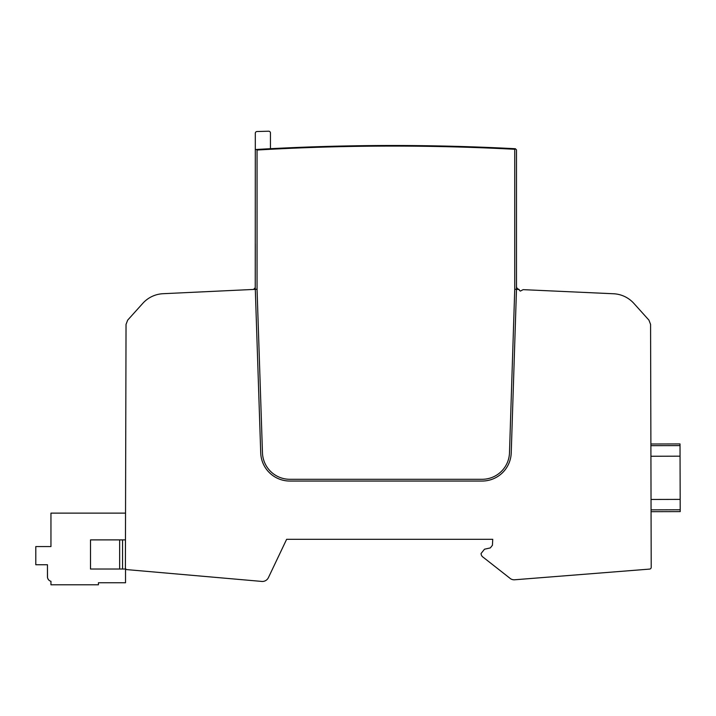 <?xml version="1.0" encoding="UTF-8"?>
<svg xmlns="http://www.w3.org/2000/svg" width="716" height="716" viewBox="0 0 716 716"><rect width="100%" height="100%" fill="white"/><g stroke="black" fill="none" stroke-linecap="round" stroke-linejoin="round"><path stroke-width="1.07" d="M519.01 289.461A1.163 1.163 0 0 0 518.572 289.219A2.918 2.918 0 0 1 516.487 286.427A2.918 2.918 0 0 0 518.572 289.219A2.918 2.918 0 0 1 516.487 286.427L516.487 149.886L516.487 286.427L516.487 149.886L515.386 148.722L514.741 149.277A2330.034 2330.034 0 0 0 257.053 150.029L257.053 289.273L163.096 293.703A29.132 29.132 0 0 0 142.824 303.307L127.681 320.124L126.034 324.393L125.398 567.886A1.745 1.745 0 0 0 126.992 569.632L261.116 581.365A6.757 6.757 0 0 0 268.419 577.615L286.633 539.309L492.742 539.309L492.429 545.261L490.335 547.91L484.508 549.208L481.089 553.477A4.457 4.457 0 0 0 483.219 557.272L509.685 578.045A6.471 6.471 0 0 0 514.625 579.781L649.6 569.095A1.745 1.745 0 0 0 651.211 567.349L650.576 324.393L648.929 320.124L633.839 303.36A29.132 29.132 0 0 0 613.514 293.757L523.163 289.649L520.344 291.081L519.404 290.338A1.163 1.163 0 0 0 519.01 289.461L516.487 289.345L511.233 452.852A29.132 29.132 0 0 1 482.11 481.045L289.837 481.045A29.132 29.132 0 0 1 260.722 452.879L255.245 287.698L255.308 243.914L255.245 287.698L253.545 289.434M515.323 148.722L511.698 148.534A2330.625 2330.625 0 0 0 256.471 149.474L255.308 149.546L255.245 287.698M501.504 148.033L485.018 147.326M484.347 147.299L483.837 147.281M484.83 147.317L485.582 147.344M257.053 150.029L256.471 149.474M262.468 452.816L257.053 289.273L262.468 452.816A27.387 27.387 0 0 0 289.837 479.299L482.11 479.299A27.387 27.387 0 0 0 509.488 452.789L514.741 289.273L509.488 452.789M514.741 149.277L514.741 289.273L516.487 289.345L516.487 286.427M270.451 148.704L270.451 132.961A1.745 1.745 0 0 0 268.661 131.216L257.008 131.52A1.745 1.745 0 0 0 255.308 133.266L255.308 149.546M268.661 131.216L257.008 131.52L268.661 131.216M650.889 444.01L651.068 511.68L680.2 511.609L680.021 443.938L650.889 444.01M125.47 568.379L125.47 569.023L90.511 569.023L90.511 539.891L125.47 539.891L125.47 541.072M125.398 567.886L125.533 513.121L50.952 513.121L50.952 546.568L35.8 546.568L35.8 564.745L47.453 564.745L47.453 576.783A4.663 4.663 0 0 0 50.952 581.294L50.952 584.784L98.432 584.784L98.432 582.752L125.533 582.752L125.533 568.549M47.453 564.745L47.453 565.747L47.453 564.745M47.453 566.911L47.516 577.517M48.688 579.942L47.802 578.555M47.686 578.251L47.551 577.714M122.552 569.023L122.552 539.891M119.644 569.023L119.644 539.891M651.059 509.864L680.191 509.783M651.032 499.455L680.164 499.383M650.925 456.253L680.057 456.173M650.898 445.674L680.03 445.603M650.907 449.836L650.907 450.731"/></g></svg>
